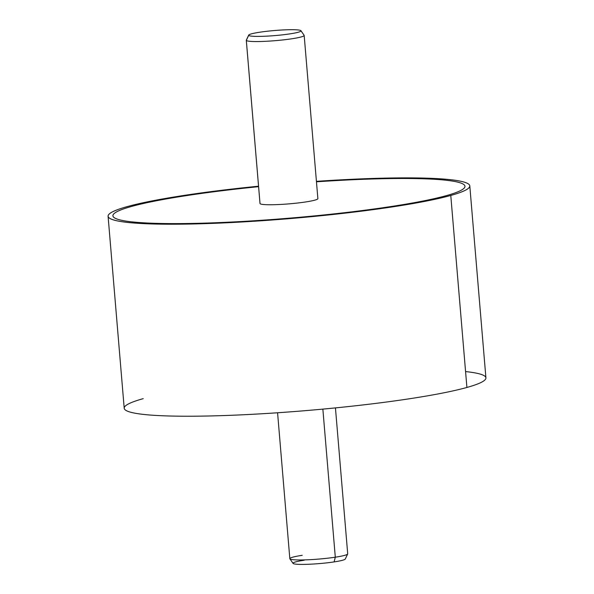<?xml version="1.0" encoding="UTF-8"?>
<svg xmlns="http://www.w3.org/2000/svg" width="594" height="594" viewBox="0 0 594 594"><rect width="100%" height="100%" fill="white"/><g stroke="black" fill="none" stroke-linecap="round" stroke-linejoin="round"><path stroke-width="0.89" d="M469.795 185.863L485.914 377.866A181.489 17.568 175.2 0 1 466.906 387.459L450.779 195.456A181.489 17.568 -4.8 0 0 469.795 185.863A181.489 17.568 -4.8 0 0 316.424 181.341A181.489 17.568 175.2 0 1 450.779 195.456L466.906 387.459A181.489 17.568 175.2 0 1 264.308 413.617A181.489 17.568 175.2 0 1 124.205 408.241L108.086 216.238A181.489 17.568 -4.8 0 0 248.188 221.614A181.489 17.568 -4.8 0 0 450.779 195.456A181.489 17.568 175.2 0 1 208.212 223.537A181.489 17.568 175.2 0 1 127.094 206.645A181.489 17.568 -4.8 0 0 108.086 216.238M258.553 186.204A181.489 17.568 -4.8 0 0 127.094 206.645A181.489 17.568 175.2 0 1 258.553 186.204M143.221 398.648A181.489 17.568 -4.8 0 0 224.332 415.548A181.489 17.568 -4.8 0 0 466.906 387.459A181.489 17.568 -4.8 0 0 465.57 371.577M112.912 215.83A176.648 17.1 -4.8 0 0 249.257 221.065A176.648 17.1 -4.8 0 0 446.465 195.604A176.648 17.1 -4.8 0 0 464.968 186.271M316.461 181.809A176.648 17.1 175.2 0 1 446.465 195.604A176.648 17.1 175.2 0 1 210.365 222.936A176.648 17.1 175.2 0 1 131.415 206.489A176.648 17.1 175.2 0 1 258.59 186.672M260.009 203.393A29.039 2.814 -4.8 0 0 260.024 203.556A29.039 2.814 -4.8 0 0 282.833 204.314A29.039 2.814 -4.8 0 0 314.835 200.148A29.039 2.814 -4.8 0 0 317.857 198.537M304.173 35.417L317.872 198.619A29.039 2.814 175.2 0 1 314.835 200.148A29.039 2.814 175.2 0 1 282.833 204.314A29.039 2.814 175.2 0 1 260.024 203.556A29.039 2.814 175.2 0 1 260.001 203.475L246.295 40.281A29.039 2.814 -4.8 0 0 246.317 40.362L260.024 203.556L246.317 40.362A29.039 2.814 -4.8 0 0 275.891 40.615A29.039 2.814 -4.8 0 0 304.173 35.417A29.039 2.814 -4.8 0 0 304.15 35.336A29.039 2.814 -4.8 0 0 304.054 35.194M300.928 30.717L304.113 35.261A29.039 2.814 175.2 0 1 304.15 35.336L300.965 30.777A26.247 2.539 175.2 0 1 275.809 35.514A26.247 2.539 175.2 0 1 248.693 35.321A26.247 2.539 175.2 0 1 273.856 30.584A26.247 2.539 175.2 0 1 300.965 30.777L304.15 35.336A29.039 2.814 175.2 0 1 276.314 40.578A29.039 2.814 175.2 0 1 246.317 40.362L248.693 35.321A26.247 2.539 -4.8 0 0 275.809 35.514A26.247 2.539 -4.8 0 0 300.965 30.777A26.247 2.539 -4.8 0 0 300.928 30.717A26.247 2.539 -4.8 0 0 274.621 30.517A26.247 2.539 -4.8 0 0 248.708 35.098A26.247 2.539 -4.8 0 0 248.693 35.321L246.317 40.362A29.039 2.814 175.2 0 1 246.332 40.117L248.708 35.098M335.447 407.907L347.705 553.831A29.039 2.814 175.2 0 1 335.298 557.194L322.861 409.118L335.298 557.194A29.039 2.814 175.2 0 1 305.472 559.867A29.039 2.814 175.2 0 1 289.827 558.687L277.576 412.763M304.225 560.209A26.247 2.539 -4.8 0 0 297.705 564.3A26.247 2.539 -4.8 0 0 334.11 561.909A26.247 2.539 175.2 0 1 307.811 564.3A26.247 2.539 175.2 0 1 293.072 563.394L289.887 558.843A29.039 2.814 -4.8 0 0 306.2 559.845A29.039 2.814 -4.8 0 0 335.298 557.194L334.11 561.909L335.298 557.194A29.039 2.814 -4.8 0 0 347.668 553.987L345.292 559.006A26.247 2.539 175.2 0 1 334.11 561.909M302.235 555.316A29.039 2.814 -4.8 0 0 289.887 558.843"/></g></svg>

